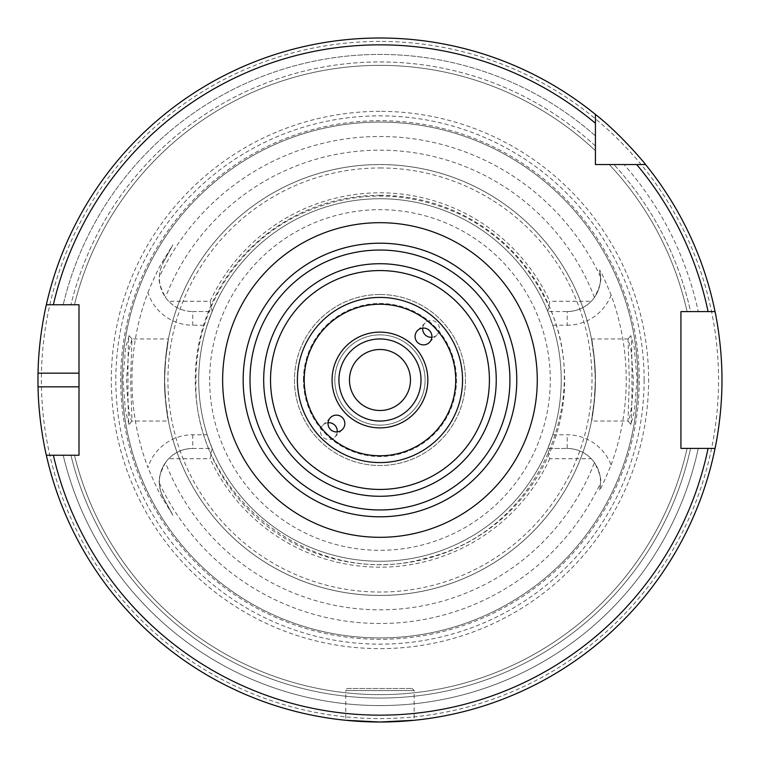 <?xml version="1.0" encoding="UTF-8"?>
<svg xmlns="http://www.w3.org/2000/svg" width="760" height="760" viewBox="0 0 760 760"><rect width="100%" height="100%" fill="white"/><g stroke="black" fill="none" stroke-linecap="round" stroke-linejoin="round"><path stroke-width="0.57" stroke-dasharray="3.8 2.85" d="M431.87 337.25A8.407 8.407 -135 0 0 437.038 322.933A8.407 8.407 -135 0 0 422.721 328.092M328.063 422.75A8.407 8.407 45 0 0 322.895 437.066A8.407 8.407 45 0 0 337.212 431.908M379.962 270.56A109.44 109.44 0 0 1 489.402 380A109.44 109.44 0 0 1 379.962 489.44A109.44 109.44 0 0 1 270.522 380A109.44 109.44 0 0 1 379.962 270.56M379.962 338.96A41.04 41.04 0 0 0 344.423 400.52A41.04 41.04 0 0 0 415.511 400.52A41.04 41.04 0 0 0 379.962 338.96M243.162 380A136.8 136.8 0 0 1 379.962 243.2A136.8 136.8 0 0 1 516.762 380A136.8 136.8 0 0 1 379.962 516.8A136.8 136.8 0 0 1 243.162 380A136.8 136.8 0 0 1 379.962 243.2A136.8 136.8 0 0 1 516.762 380A136.8 136.8 0 0 1 379.962 516.8A136.8 136.8 0 0 1 243.162 380M410.466 380A30.495 30.495 0 0 0 379.962 349.505A30.495 30.495 0 0 0 349.467 380A30.495 30.495 0 0 0 379.962 410.495A30.495 30.495 0 0 0 410.466 380M338.922 380A41.04 41.04 0 0 1 400.482 344.46A41.04 41.04 0 0 1 400.482 415.54A41.04 41.04 0 0 1 338.922 380A41.04 41.04 0 0 0 400.482 415.54A41.04 41.04 0 0 0 400.482 344.46A41.04 41.04 0 0 0 338.922 380M379.962 334.856A45.144 45.144 0 0 0 340.869 402.572A45.144 45.144 0 0 0 419.064 402.572A45.144 45.144 0 0 0 379.962 334.856A45.144 45.144 0 0 0 340.869 402.572A45.144 45.144 0 0 0 419.064 402.572A45.144 45.144 0 0 0 379.962 334.856M168.682 458.726C175.313 452.048 183.34 448.628 192.755 448.466L212.135 448.466L210.14 458.726L168.682 458.726A33.383 33.383 0 0 0 165.49 462.583A229.824 229.824 0 0 0 594.443 462.583C599.64 472.691 601.663 479.541 600.533 483.141L599.554 489.943A33.383 33.383 0 0 0 567.178 448.466C576.593 448.628 584.611 452.048 591.251 458.726L549.784 458.726L547.798 448.466L567.178 448.466L547.798 448.466L552.748 434.786L567.178 434.786A47.063 47.063 0 0 1 611.106 464.968C604.323 481.279 600.476 489.611 599.554 489.943A33.383 33.383 0 0 0 567.178 448.466L567.178 434.786M168.682 301.273A33.383 33.383 0 0 1 165.49 297.416C160.293 287.318 158.261 280.469 159.4 276.858C160.293 272.707 158.203 273.733 163.438 262.2A33.383 33.383 0 0 0 192.755 311.534C183.34 311.372 175.313 307.952 168.682 301.273L210.14 301.273L212.135 311.534L192.755 311.534L192.755 325.213A47.063 47.063 0 0 1 147.934 292.505A247.978 247.978 0 0 0 147.934 467.495A47.063 47.063 0 0 1 192.755 434.786L207.185 434.786L212.135 448.466L192.755 448.466A33.383 33.383 0 0 0 163.438 497.8C158.203 486.267 160.293 487.293 159.4 483.141C158.298 479.436 160.322 472.587 165.49 462.583M611.106 464.968A246.269 246.269 0 0 0 611.106 295.032C604.628 279.328 600.77 271.006 599.554 270.056A33.383 33.383 0 0 1 567.178 311.534L567.178 325.213L552.748 325.213L547.798 311.534L567.178 311.534A33.383 33.383 0 0 0 599.554 270.056L600.533 276.858C601.635 280.563 599.611 287.413 594.443 297.416A33.383 33.383 0 0 1 591.251 301.273C584.611 307.952 576.593 311.372 567.178 311.534L547.798 311.534A181.26 181.26 0 0 0 212.135 311.534L207.185 325.213L192.755 325.213M547.798 311.534L549.784 301.273L591.251 301.273M210.14 301.273A187.188 187.188 0 0 1 549.784 301.273M591.251 458.726A33.383 33.383 0 0 1 594.443 462.583M129.048 424.412L125.466 411.255L122.901 379.145L125.685 347.538L129.133 335.625C127.566 335.483 127.556 424.488 129.133 424.356L131.974 420.992L130.606 379.99L131.974 338.998L128.744 351.187L126.492 380.019C127.709 404.728 129.504 418.399 131.898 421.04L168.454 421.04L165.423 399.827L164.663 380L165.423 360.173L168.454 338.96L131.888 338.96M379.962 120.716A259.284 259.284 0 0 0 155.42 509.647A259.284 259.284 0 0 0 604.514 509.647A259.284 259.284 0 0 0 379.962 120.716M163.438 262.2L172.881 244.834L163.438 262.2L162.507 261.697L172.881 244.834M147.934 292.505C154.005 277.808 158.859 267.539 162.507 261.697M172.881 515.166L163.438 497.8L172.881 515.166L162.507 498.303C159.173 493.107 154.318 482.837 147.934 467.495M630.876 424.412L630.8 424.356C632.367 424.507 632.367 335.474 630.8 335.635L634.258 347.538L637.022 379.116L634.467 411.264L630.876 424.412L628.035 421.04C630.429 418.427 632.225 404.748 633.431 380L631.189 351.187L628.045 338.95L629.318 379.99L628.035 421.04L591.48 421.04L594.51 399.827C588.62 436.601 593.664 420.983 595.422 380C593.664 339.017 588.62 323.399 594.51 360.173L595.27 380L594.51 399.827A215.46 215.46 0 0 1 165.423 399.827C171.314 436.601 166.269 420.983 164.502 380C166.269 339.017 171.314 323.399 165.423 360.173A215.46 215.46 0 0 1 594.51 360.173L591.48 338.96L628.045 338.96M198.702 380A181.26 181.26 0 0 1 379.962 198.74A181.26 181.26 0 0 1 561.222 380A181.26 181.26 0 0 1 379.962 561.26A181.26 181.26 0 0 1 198.702 380A181.26 181.26 0 0 1 379.962 198.74A181.26 181.26 0 0 1 561.222 380A181.26 181.26 0 0 1 379.962 561.26A181.26 181.26 0 0 1 198.702 380A181.26 181.26 0 0 1 379.962 198.74A181.26 181.26 0 0 1 561.222 380A181.26 181.26 0 0 1 379.962 561.26A181.26 181.26 0 0 1 198.702 380A181.26 181.26 0 0 1 379.962 198.74A181.26 181.26 0 0 1 561.222 380A181.26 181.26 0 0 1 379.962 561.26A181.26 181.26 0 0 1 198.702 380M347.814 688.484L412.11 688.484L347.814 688.484A2.052 2.052 0 0 0 345.762 690.536L414.162 690.536L345.762 690.536L345.762 720.29M412.11 688.484L414.162 690.536L414.162 720.29C415.729 720.642 375.383 723.311 355.784 721.145C333.982 718.969 350.673 721.649 379.962 722M53.361 455.24L46.341 455.24A342 342 0 0 0 715.056 448.4A342 342 0 0 1 46.341 455.24L79.002 455.24L79.002 304.76L46.341 304.76A342 342 0 0 1 379.962 38A342 342 0 0 0 83.78 551A342 342 0 0 0 676.144 551A342 342 0 0 0 379.962 38A342 342 0 0 1 595.422 114.409L595.422 164.54L645.563 164.54A342 342 0 0 1 715.056 311.6A342 342 0 0 0 645.563 164.54M708.073 448.4L687.078 448.4A314.64 314.64 0 0 1 74.451 455.24A314.64 314.64 0 0 0 687.078 448.4L698.269 448.4A325.565 325.565 0 0 1 63.213 455.24A325.565 325.565 0 0 0 698.269 448.4L680.922 448.4L680.922 311.6L715.056 311.6L690.583 311.6A318.06 318.06 0 0 0 613.928 164.54L624.036 164.54L613.928 164.54A318.06 318.06 0 0 1 690.583 311.6L698.269 311.6A325.565 325.565 0 0 0 624.036 164.54A325.565 325.565 0 0 1 698.269 311.6L708.073 311.6M687.078 311.6A314.64 314.64 0 0 0 609.264 164.54A314.64 314.64 0 0 1 687.078 311.6A314.64 314.64 0 0 0 609.264 164.54M53.361 304.76L46.341 304.76A342 342 0 0 1 595.422 114.409M192.755 311.534L212.135 311.534M207.185 434.786A181.26 181.26 0 0 1 207.185 325.213M552.748 325.213A181.26 181.26 0 0 1 552.748 434.786M549.784 458.726A187.188 187.188 0 0 1 210.14 458.726M212.135 448.466A181.26 181.26 0 0 0 547.798 448.466M303.44 380A76.522 76.522 0 0 1 418.228 313.728A76.522 76.522 0 0 1 418.228 446.272A76.522 76.522 0 0 1 303.44 380A76.522 76.522 0 0 0 418.228 446.272A76.522 76.522 0 0 0 418.228 313.728A76.522 76.522 0 0 0 303.44 380M379.962 294.5A85.5 85.5 0 0 1 454.014 422.75A85.5 85.5 0 0 1 305.919 422.75A85.5 85.5 0 0 1 379.962 294.5A85.5 85.5 0 0 1 454.014 422.75A85.5 85.5 0 0 1 305.919 422.75A85.5 85.5 0 0 1 379.962 294.5M164.502 380A215.46 215.46 0 0 1 379.962 164.54A215.46 215.46 0 0 1 595.422 380A215.46 215.46 0 0 1 379.962 595.46A215.46 215.46 0 0 1 164.502 380A215.46 215.46 0 0 1 379.962 164.54A215.46 215.46 0 0 1 595.422 380A215.46 215.46 0 0 1 379.962 595.46A215.46 215.46 0 0 1 164.502 380M379.962 111.359A268.641 268.641 0 0 0 147.316 514.32A268.641 268.641 0 0 0 612.617 514.32A268.641 268.641 0 0 0 379.962 111.359M379.962 41.42A338.58 338.58 0 0 0 86.745 549.29A338.58 338.58 0 0 0 673.189 549.29A338.58 338.58 0 0 0 379.962 41.42M595.422 135.926A325.565 325.565 0 0 0 63.213 304.76A325.565 325.565 0 0 1 595.422 135.926M595.422 150.708A314.64 314.64 0 0 0 74.451 304.76A314.64 314.64 0 0 1 595.422 150.708A314.64 314.64 0 0 0 74.451 304.76M379.962 122.084A257.916 257.916 0 0 0 156.598 508.962A257.916 257.916 0 0 0 603.326 508.962A257.916 257.916 0 0 0 379.962 122.084A257.916 257.916 0 0 0 122.046 380A257.916 257.916 0 0 0 379.962 637.915A257.916 257.916 0 0 0 637.887 380A257.916 257.916 0 0 0 379.962 122.084A257.916 257.916 0 0 0 122.046 380A257.916 257.916 0 0 0 379.962 637.915A257.916 257.916 0 0 0 637.887 380A257.916 257.916 0 0 0 379.962 122.084M192.755 434.786L192.755 448.466A33.383 33.383 0 0 0 163.438 497.8L162.507 498.303M594.443 297.416A229.824 229.824 0 0 0 165.49 297.416M600.533 276.858A243.485 243.485 0 0 0 159.4 276.858M159.4 483.141A243.485 243.485 0 0 0 600.533 483.141M594.51 399.827A215.46 215.46 0 0 1 165.423 399.827M165.423 360.173A215.46 215.46 0 0 1 594.51 360.173M70.936 455.24A318.06 318.06 0 0 0 690.583 448.4A318.06 318.06 0 0 1 70.936 455.24M74.451 455.24A314.64 314.64 0 0 0 687.078 448.4M611.106 295.032A47.063 47.063 0 0 1 567.178 325.213M379.962 195.32A184.68 184.68 0 0 1 564.642 380A184.68 184.68 0 0 1 379.962 564.68A184.68 184.68 0 0 1 195.282 380A184.68 184.68 0 0 1 379.962 195.32M209.646 380A170.316 170.316 0 0 1 465.12 232.503A170.316 170.316 0 0 1 465.12 527.497A170.316 170.316 0 0 1 209.646 380M379.962 167.96A212.04 212.04 0 0 1 592.002 380A212.04 212.04 0 0 1 379.962 592.04A212.04 212.04 0 0 1 167.922 380A212.04 212.04 0 0 1 379.962 167.96M644.119 380A264.147 264.147 0 0 0 379.962 115.852A264.147 264.147 0 0 0 115.814 380A264.147 264.147 0 0 0 379.962 644.147A264.147 264.147 0 0 0 644.119 380M595.422 146.034A318.06 318.06 0 0 0 70.936 304.76A318.06 318.06 0 0 1 595.422 146.034M425.144 322.924L417.544 330.524M437.038 334.818L429.438 342.418M334.79 437.076L342.38 429.476M322.895 425.182L330.486 417.582M131.974 420.992L129.133 424.356M131.974 338.998L129.133 335.625M627.959 338.998L630.8 335.635M627.959 420.992L630.8 424.356M195.966 380C191.833 495.748 314.64 591.005 425.724 558.22C539.79 532.047 598.111 392.322 543.903 296.466C524.571 259.331 496.033 231.677 458.308 213.512C403.959 189.411 349.999 190.256 296.438 216.059C235.714 246.212 195.263 312.217 195.966 380"/><path stroke-width="1.14" d="M422.721 328.092A8.407 8.407 -135 0 0 431.87 337.25M423.491 344.878A8.417 8.407 -45 0 1 417.544 330.524A8.417 8.407 -45 0 1 429.447 330.524A8.417 8.407 -45 0 1 423.491 344.878M337.212 431.908A8.407 8.407 45 0 0 328.063 422.75M336.442 415.122A8.417 8.407 135 0 1 342.38 429.476A8.417 8.407 135 0 1 330.486 429.476A8.417 8.407 135 0 1 336.442 415.122M379.962 270.56A109.44 109.44 0 0 0 285.19 434.72A109.44 109.44 0 0 0 474.743 434.72A109.44 109.44 0 0 0 379.962 270.56M516.762 380A136.8 136.8 0 0 0 379.962 243.2A136.8 136.8 0 0 0 243.162 380A136.8 136.8 0 0 0 379.962 516.8A136.8 136.8 0 0 0 516.762 380M421.002 380A41.04 41.04 0 0 1 379.962 421.04A41.04 41.04 0 0 1 338.922 380A41.04 41.04 0 0 1 379.962 338.96A41.04 41.04 0 0 1 421.002 380M595.422 164.54L595.422 114.409C621.176 134.52 645.753 164.454 645.563 164.54L595.422 164.54M595.422 123.272A335.16 335.16 0 0 0 53.361 304.76L79.002 304.76L79.002 455.24L46.341 455.24C46.521 456.085 38.551 423.453 38.038 386.84A342 342 0 0 1 38.038 373.16C38.551 336.547 46.521 303.915 46.341 304.76L53.361 304.76L46.341 304.76A342 342 0 0 1 595.422 114.409M708.073 448.4L680.922 448.4L680.922 311.6L715.056 311.6C714.885 310.726 722.171 343.397 721.962 380C722.171 416.603 714.885 449.274 715.056 448.4L708.073 448.4L715.056 448.4A342 342 0 0 1 46.341 455.24L53.361 455.24A335.16 335.16 0 0 0 708.073 448.4M410.466 380A30.495 30.495 0 0 1 364.714 406.41A30.495 30.495 0 0 1 364.714 353.59A30.495 30.495 0 0 1 410.466 380M345.762 720.29L379.962 722L414.162 720.29M636.69 164.54A335.16 335.16 0 0 1 708.073 311.6L715.056 311.6A342 342 0 0 0 645.563 164.54A342 342 0 0 1 715.056 311.6M496.242 380A116.28 116.28 0 0 0 321.822 279.3A116.28 116.28 0 0 0 321.822 480.7A116.28 116.28 0 0 0 496.242 380M509.922 380A129.96 129.96 0 0 1 314.982 492.546A129.96 129.96 0 0 1 314.982 267.453A129.96 129.96 0 0 1 509.922 380M427.842 380A47.88 47.88 0 0 0 356.022 338.533A47.88 47.88 0 0 0 356.022 421.467A47.88 47.88 0 0 0 427.842 380M455.724 380A75.753 75.753 0 0 1 342.085 445.607A75.753 75.753 0 0 1 342.085 314.393A75.753 75.753 0 0 1 455.724 380M462.545 380A82.574 82.574 0 0 0 379.962 297.426A82.574 82.574 0 0 0 297.388 380A82.574 82.574 0 0 0 379.962 462.574A82.574 82.574 0 0 0 462.545 380M222.642 380A157.32 157.32 0 0 0 458.622 516.239A157.32 157.32 0 0 0 458.622 243.76A157.32 157.32 0 0 0 222.642 380M79.002 373.16L38.038 373.16M79.002 386.84L38.038 386.84"/></g></svg>
